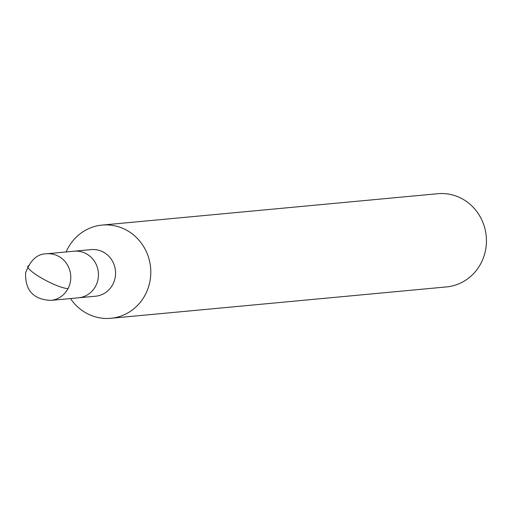 <?xml version="1.0" encoding="UTF-8"?>
<svg xmlns="http://www.w3.org/2000/svg" width="512" height="512" viewBox="0 0 512 512"><rect width="100%" height="100%" fill="white"/><g stroke="black" fill="none" stroke-linecap="round" stroke-linejoin="round"><path stroke-width="0.77" d="M70.49 298.554A46.81 44.282 -95.3 0 0 110.854 318.291A46.81 44.282 -95.3 0 0 145.408 294.47A46.81 44.282 -95.3 0 0 143.424 246.234A46.81 44.282 -95.3 0 0 102.131 225.082A46.81 44.282 -95.3 0 0 66.131 251.949M50.803 300.397L95.59 296.211A23.405 22.144 -95.3 0 0 112.87 284.301A23.405 22.144 -95.3 0 0 111.872 260.179A23.405 22.144 -95.3 0 0 91.232 249.606L46.445 253.792C37.197 253.85 30.246 260.218 25.6 272.902C25.056 290.394 33.459 299.558 50.803 300.397A23.405 22.144 -95.3 0 0 68.083 288.486A23.405 22.144 -95.3 0 0 67.091 264.365A23.405 22.144 -95.3 0 0 46.445 253.792M110.848 318.291L446.49 286.918A46.81 44.282 -95.3 0 0 481.05 263.104A46.81 44.282 -95.3 0 0 479.066 214.861A46.81 44.282 -95.3 0 0 437.773 193.709M95.763 285.901A23.405 22.144 -95.3 0 0 94.765 261.779A23.405 22.144 -95.3 0 0 74.125 251.206A23.405 22.144 -95.3 0 1 94.765 261.779A23.405 22.144 -95.3 0 1 95.763 285.901A23.405 22.144 -95.3 0 1 78.483 297.811A23.405 22.144 -95.3 0 0 95.763 285.901M29.165 265.696A23.405 4.262 27.4 0 0 41.075 277.798A23.405 4.262 -152.6 0 0 68.083 288.486M437.779 193.709L102.138 225.082"/></g></svg>
